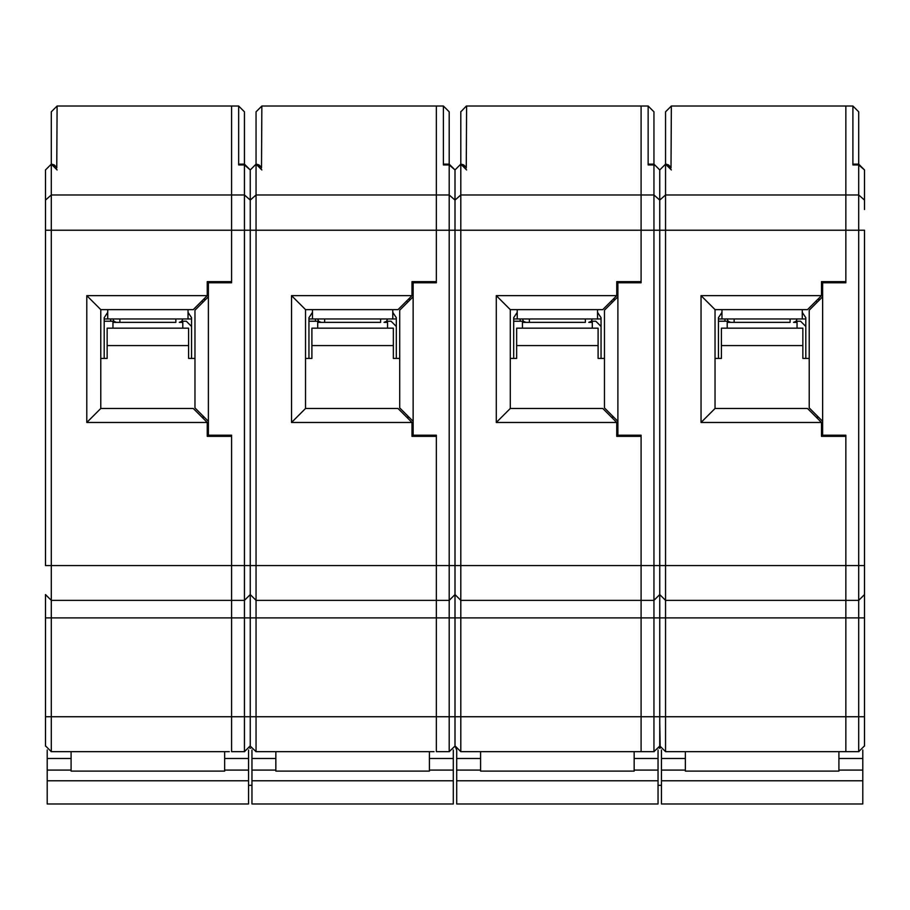 <?xml version="1.0" encoding="UTF-8"?>
<svg xmlns="http://www.w3.org/2000/svg" width="910" height="910" viewBox="0 0 910 910"><rect width="100%" height="100%" fill="white"/><g stroke="black" fill="none" stroke-linecap="round" stroke-linejoin="round"><path stroke-width="1.36" d="M175.801 318.898L175.801 322.39L116.469 322.39L119.949 322.39L119.949 318.898M188.006 309.593L188.006 318.898L191.498 318.898M107.744 309.593L107.744 318.898L188.006 318.898M115.991 322.356L112.976 322.356L112.976 328.169M182.774 328.169L182.774 322.356L179.759 322.356M188.597 345.618L188.597 328.169L107.153 328.169L107.153 345.618L188.597 345.618L188.597 358.415L194.99 358.415M51.313 140.902L51.313 111.816L57.137 106.004L231.64 106.004L231.64 230.264L231.64 106.004L238.613 106.004L244.437 111.816L244.437 164.175L238.613 164.175L244.437 164.175L244.437 164.949L238.613 164.949L244.437 164.175L250.25 169.988L250.25 209.539M45.5 230.264L51.313 230.264L51.313 565.531L45.5 565.531L45.5 169.988L51.313 164.175L51.313 111.816M45.5 716.761L45.5 594.605L51.313 600.429L51.313 751.66L45.5 745.847L45.5 716.761L231.64 716.761L231.64 751.66L231.64 600.429L231.64 716.761L250.25 716.761L250.25 745.847L250.25 716.761L256.063 716.761L256.063 751.66L250.25 746.086L250.25 722.574L250.25 745.847L244.437 751.66L244.437 617.879L256.063 617.879L256.063 716.761L436.39 716.761L436.39 751.66L436.39 600.429L436.39 716.761L455 716.761L455 745.847L455 716.761L460.813 716.761L460.813 751.66L455 745.847L460.813 751.66L641.14 751.66L641.14 716.761L641.14 751.66L638.809 751.66M207.207 422.433L86.803 422.433L100.76 408.476L193.25 408.476L207.207 422.433L207.207 436.39L231.64 436.39L231.64 600.429L231.64 435.23L208.367 435.23L208.367 421.273L194.99 407.896L194.99 310.173L208.367 296.796L208.367 421.273M45.5 617.879L244.437 617.879L244.437 565.531L250.25 565.531L250.25 716.761M47.24 749.999L47.24 803.996L248.498 803.996L248.498 770.099L224.656 770.099M380.551 318.898L380.551 322.39L321.219 322.39L324.699 322.39L324.699 318.898M392.756 309.593L392.756 318.898L396.248 318.898M312.494 309.593L312.494 318.898L392.756 318.898M320.741 322.356L317.726 322.356L317.726 328.169M387.524 328.169L387.524 322.356L384.509 322.356M393.348 345.618L393.348 328.169L311.902 328.169L311.902 345.618L393.348 345.618L393.348 358.415L399.74 358.415M256.063 140.902L256.063 111.816L261.887 106.004L436.39 106.004L436.39 230.264L436.39 106.004L443.363 106.004L449.187 111.816L449.187 164.175L443.363 164.175L449.187 164.175L449.187 164.949L443.363 164.949L449.187 164.175L455 169.988L455 230.264L455 169.988L460.813 164.175L460.813 111.816L466.398 106.004M208.367 296.796L208.367 282.828L231.64 282.828L231.64 230.264L244.437 230.264L244.437 195.002L250.25 200.041L256.063 195.002L256.063 230.264L250.25 230.264L250.25 565.531L256.063 565.531L256.063 600.429L250.25 594.605L244.437 600.429L51.313 600.429L51.313 565.531L244.437 565.531L244.437 230.264L250.25 230.264L250.25 169.988L256.063 164.175L256.063 111.816M411.957 422.433L291.553 422.433L305.51 408.476L398 408.476L411.957 422.433L411.957 436.39L436.39 436.39L436.39 600.429L436.39 435.23L413.117 435.23L413.117 421.273L399.74 407.896L399.74 310.173L413.117 296.796L413.117 421.273M480.594 770.099L456.74 770.099L456.74 749.999L455 745.847L455 722.574L455 746.086L449.187 751.66L449.187 565.531L455 565.531L455 617.879L455 565.531L455 594.605L455 565.531L460.813 565.531L460.813 716.761L641.14 716.761L641.14 600.429L641.14 716.761L659.75 716.761L659.75 745.847L659.75 716.761L659.75 745.847L659.75 716.761L665.563 716.761L665.563 751.66L659.75 745.847L665.563 751.66L845.89 751.66L845.89 716.761L845.89 751.66L843.559 751.66M251.99 749.999L251.99 803.996L453.248 803.996L453.248 770.099L429.406 770.099M585.301 318.898L585.301 322.39L525.969 322.39L529.449 322.39L525.969 322.39L529.449 322.39L529.449 318.898M597.506 309.593L597.506 318.898L600.998 318.898M517.244 309.593L517.244 318.898L597.506 318.898M525.491 322.356L522.476 322.356L522.476 328.169M592.273 328.169L592.273 322.356L589.259 322.356M598.097 345.618L598.097 328.169L516.652 328.169L516.652 345.618L598.097 345.618L598.097 358.415L604.49 358.415M460.813 140.902L460.824 111.577M455 209.539L455 230.264L460.813 230.264L460.813 565.531L641.14 565.531L641.14 600.429L641.14 435.23L617.867 435.23L617.867 421.273L604.49 407.896L604.49 310.173L617.867 296.796L617.867 421.273M413.117 296.796L413.117 282.828L436.39 282.828L436.39 230.264L256.063 230.264L256.063 565.531L449.187 565.531L449.187 195.002L455 200.041L460.813 195.002L641.14 195.002L641.14 230.264L641.14 106.004L641.14 195.002L653.937 195.002L653.937 164.949L648.113 164.949L653.937 164.175L648.113 164.175L653.937 164.175L659.75 169.988L659.75 230.264L659.75 169.988L665.563 164.175L665.563 111.816L671.387 106.004L845.89 106.004L845.89 230.264L845.89 106.004L852.863 106.004L858.687 111.816L858.687 164.175L852.863 164.175L858.687 164.175L858.687 164.949L852.863 164.949L858.687 164.175L864.5 169.988L864.5 209.539M653.937 117.64L653.937 164.175L659.75 169.988L653.937 164.175L653.937 111.816L653.937 140.902M659.272 748.157L660.228 748.157L659.75 722.574L659.75 746.086L653.937 751.66L653.937 600.429L659.75 594.605L659.75 565.531L659.75 617.879L665.563 617.879L665.563 716.761L845.89 716.761L845.89 600.429L845.89 716.761L864.5 716.761L864.5 745.847L858.687 751.66L858.687 617.879L864.5 617.879L864.5 716.761M456.74 770.099L456.74 803.996L657.998 803.996L657.998 770.099L634.156 770.099M790.051 318.898L790.051 322.39L730.719 322.39L734.199 322.39L730.719 322.39L734.199 322.39L734.199 318.898M802.256 309.593L802.256 318.898L805.748 318.898M721.994 309.593L721.994 318.898L802.256 318.898M730.241 322.356L727.226 322.356L727.226 328.169M797.023 328.169L797.023 322.356L794.009 322.356M802.847 345.618L802.847 328.169L721.403 328.169L721.403 345.618L802.847 345.618L802.847 358.415L809.24 358.415M665.563 140.902L665.563 111.816M821.457 422.433L701.053 422.433L715.01 408.476L807.5 408.476L821.457 422.433L821.457 436.39L845.89 436.39L845.89 600.429L845.89 435.23L822.617 435.23L822.617 421.273L809.24 407.896L809.24 310.173L822.617 296.796L822.617 421.273M659.75 716.761L659.75 617.879L455 617.879L455 716.761L455 617.879L256.063 617.879L256.063 600.429L449.187 600.429L455 594.605L460.813 600.429L653.937 600.429L653.937 565.531L665.563 565.531L665.563 617.879L858.687 617.879L858.687 600.429L864.5 594.605L864.5 565.531L864.5 617.879M661.49 749.999L661.49 803.996L862.748 803.996L862.748 770.099L838.906 770.099M45.5 200.041L51.313 195.002L51.313 230.264L231.64 230.264L231.64 281.668L207.207 281.668L207.207 295.625L193.25 309.593L100.76 309.593L100.76 408.476M291.553 422.433L291.553 295.625L411.957 295.625L411.957 281.668L436.39 281.668L436.39 230.264L455 230.264L455 565.531L455 230.264M460.813 147.966L460.813 230.264L641.14 230.264L641.14 281.668L616.707 281.668L616.707 295.625L602.75 309.593L510.26 309.593L510.26 408.476L602.75 408.476L616.707 422.433L496.303 422.433L510.26 408.476M616.707 422.433L616.707 436.39L641.14 436.39L641.14 565.531L653.937 565.531L653.937 230.264L665.563 230.264L665.563 565.531L864.5 565.531L864.5 230.264L858.687 230.264L858.687 164.949L864.5 169.988L858.687 164.175M617.867 296.796L617.867 282.828L641.14 282.828L641.14 230.264L653.937 230.264L653.937 195.002L659.75 200.041L665.563 195.002L665.563 230.264L845.89 230.264L845.89 281.668L821.457 281.668L821.457 295.625L807.5 309.593L715.01 309.593L715.01 408.476M659.75 594.605L665.563 600.429L858.687 600.429L858.687 230.264L845.89 230.264L845.89 282.828L822.617 282.828L822.617 296.796M182.774 318.898L181.773 321.344L179.281 322.39L181.773 321.344L182.774 318.898M112.976 318.898L113.977 321.344L116.469 322.39M387.524 318.898L386.522 321.344L384.031 322.39L386.522 321.344L387.524 318.898M317.726 318.898L318.727 321.344L321.219 322.39M592.273 318.898L591.272 321.344L588.781 322.39L591.272 321.344L592.273 318.898M522.476 318.898L523.477 321.344L525.969 322.39M797.023 318.898L796.022 321.344L793.531 322.39L796.022 321.344L797.023 318.898M727.226 318.898L728.228 321.344L730.719 322.39M205.808 299.356L203.476 299.356L205.808 299.356M104.252 318.898L107.744 318.898M100.76 358.415L107.153 358.415L107.153 345.618M203.135 418.361L203.135 416.041M107.744 312.403L104.252 317.738L104.252 358.415M191.498 358.415L191.498 317.738L188.006 312.403M202.987 302.177L201.838 300.994M208.834 436.39L208.913 435.23M52.109 164.221L54.213 164.949M54.236 164.949L56.329 167.042M57.137 106.004L56.795 168.043M56.374 167.121L51.313 164.175L51.313 195.002L244.437 195.002L244.437 164.949L250.25 169.988L244.437 164.175M57.137 169.988L51.313 164.175M45.5 722.574L45.5 746.086M51.074 751.66L229.309 751.66M191.498 326.451L186.266 321.219L181.886 321.219M110.645 318.898L110.645 321.219M113.864 321.219L104.252 321.219M86.803 422.433L86.803 295.625L100.76 309.593M86.803 295.625L207.207 295.625M231.64 751.66L244.676 751.66M207.207 292.144L208.367 292.144M209.527 281.668L209.527 282.828M209.527 435.23L209.527 436.39M224.656 758.519L248.498 758.519L248.498 749.999M248.498 758.519L248.498 770.099M47.24 780.735L248.498 780.735M71.094 751.66L71.094 771.134L224.656 771.134L224.656 751.66M47.24 758.519L71.094 758.519M410.558 299.356L408.226 299.356L410.558 299.356M309.002 318.898L312.494 318.898M305.51 358.415L311.902 358.415L311.902 345.618M407.885 418.361L407.885 416.041M312.494 312.403L309.002 317.738L309.002 358.415M396.248 358.415L396.248 317.738L392.756 312.403M407.737 302.177L406.588 300.994M413.584 436.39L413.663 435.23M256.859 164.221L258.963 164.949M258.986 164.949L261.079 167.042M261.887 106.004L261.545 168.043M261.125 167.121L256.063 164.175L256.063 195.002L449.187 195.002L449.187 164.949L455 169.988L449.187 164.175M261.887 169.988L256.063 164.175M255.824 751.66L434.059 751.66M396.248 326.451L391.016 321.219L386.636 321.219M315.395 318.898L315.395 321.219M318.614 321.219L309.002 321.219M411.957 295.625L398 309.593L305.51 309.593L305.51 408.476M291.553 295.625L305.51 309.593M436.39 751.66L449.426 751.66M411.957 292.144L413.117 292.144M414.277 281.668L414.277 282.828M414.277 435.23L414.277 436.39M429.406 758.519L453.248 758.519L453.248 749.999M453.248 758.519L453.248 770.099M251.99 780.735L453.248 780.735M275.844 751.66L275.844 771.134L429.406 771.134L429.406 751.66M251.99 758.519L275.844 758.519M615.308 299.356L612.976 299.356L615.308 299.356M513.752 318.898L517.244 318.898M510.26 358.415L516.652 358.415L516.652 345.618M612.635 418.361L612.635 416.041M517.244 312.403L513.752 317.738L513.752 358.415M600.998 358.415L600.998 317.738L597.506 312.403M612.487 302.177L611.338 300.994M618.334 436.39L618.413 435.23M461.609 164.221L463.713 164.938M463.736 164.949L465.829 167.042M648.113 164.949L648.113 106.004L466.637 106.004L466.295 168.043M465.875 167.121L460.813 164.175L466.637 169.988M455 722.574L455 746.086M600.998 326.451L595.766 321.219L591.386 321.219M520.145 318.898L520.145 321.219M523.364 321.219L513.752 321.219M496.303 422.433L496.303 295.625L510.26 309.593M496.303 295.625L616.707 295.625M648.113 106.004L653.937 111.816L653.937 164.175M659.75 230.264L659.75 565.531M641.14 751.66L654.176 751.66M616.707 292.144L617.867 292.144M619.028 281.668L619.028 282.828M619.028 435.23L619.028 436.39M634.156 758.519L657.998 758.519L657.998 749.999M657.998 758.519L657.998 770.099M456.74 780.735L657.998 780.735M480.594 751.66L480.594 771.134L634.156 771.134L634.156 751.66M456.74 758.519L480.594 758.519M820.058 299.356L817.726 299.356L820.058 299.356M718.502 318.898L721.994 318.898M715.01 358.415L721.403 358.415L721.403 345.618M817.385 418.361L817.385 416.041M721.994 312.403L718.502 317.738L718.502 358.415M805.748 358.415L805.748 317.738L802.256 312.403M817.237 302.177L816.088 300.994M823.084 436.39L823.163 435.23M666.359 164.221L668.463 164.949M668.486 164.949L670.579 167.042M665.563 147.966L665.563 195.002L858.687 195.002L864.5 200.041M671.387 106.004L671.045 168.043M670.624 167.121L665.563 164.175L671.387 169.988M805.748 326.451L800.516 321.219L796.136 321.219M724.895 318.898L724.895 321.219M728.114 321.219L718.502 321.219M701.053 422.433L701.053 295.625L715.01 309.593M701.053 295.625L821.457 295.625M845.89 751.66L858.926 751.66M864.5 746.086L864.5 722.574M821.457 292.144L822.617 292.144M823.778 281.668L823.778 282.828M823.778 435.23L823.778 436.39M838.906 758.519L862.748 758.519L862.748 749.999M862.748 758.519L862.748 770.099M661.49 780.735L862.748 780.735M685.344 751.66L685.344 771.134L838.906 771.134L838.906 751.66M661.49 758.519L685.344 758.519M238.613 164.949L238.613 106.004M71.094 770.099L47.24 770.099M443.363 164.949L443.363 106.004M275.844 770.099L251.99 770.099M852.863 164.949L852.863 106.004M685.344 770.099L661.49 770.099M250.728 748.157L249.772 748.157M251.99 785.387L248.498 785.387M661.49 785.387L657.998 785.387"/></g></svg>
